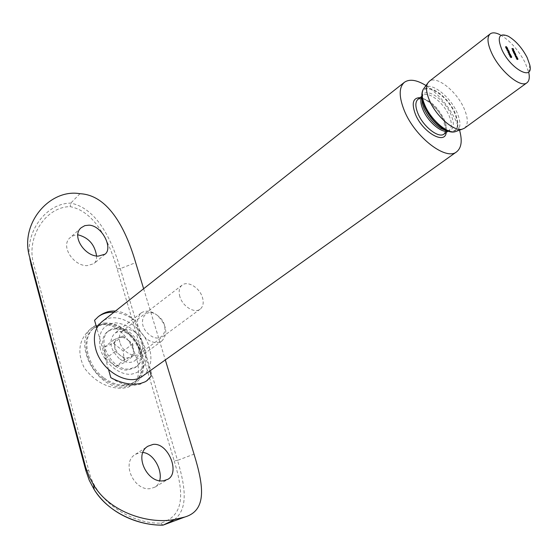 <?xml version="1.0" encoding="UTF-8"?>
<svg xmlns="http://www.w3.org/2000/svg" width="558" height="558" viewBox="0 0 558 558"><rect width="100%" height="100%" fill="white"/><g stroke="black" fill="none" stroke-linecap="round" stroke-linejoin="round"><path stroke-width="0.42" stroke-dasharray="2.79 2.09" d="M119.886 342.396C118.589 337.339 119.454 333.531 122.474 330.964C128.152 326.151 139.8 332.777 142.276 342.096C143.643 347.243 142.757 351.121 139.605 353.737C133.976 358.403 122.3 351.763 119.886 342.396M179.906 296.786C178.421 291.548 179.146 287.67 182.082 285.145C187.614 280.43 199.562 287.663 202.394 297.309C203.963 302.645 203.217 306.593 200.148 309.16C194.672 313.742 182.682 306.495 179.906 296.786M100.328 348.736C97.455 332.98 102.567 324.344 115.68 322.824C129.449 324.428 139.249 332.798 145.08 347.927C148.365 363.258 143.559 372.046 130.656 374.299C118.673 374.913 104.2 362.798 100.328 348.736M142.702 376.071C150.507 369.71 152.732 360.301 149.391 347.85C143.462 325.684 115.618 309.962 101.87 321.799M459.541 130.14L456.542 122.049C449.141 106.473 438.958 94.302 425.991 85.541M464.451 128.201C468.343 124.727 468.225 118.157 464.089 108.51C456.688 91.191 436.251 75.051 429.214 81.363M529.779 64.944L528.858 72.938L525.378 63.11C518.584 50.122 510.179 40.678 500.163 34.791L508.101 36.124M511.546 48.818L512.649 49.153L513.046 49.969L511.623 48.978L512.132 48.372M512.649 49.153L513.102 48.804M513.046 49.969L513.632 49.529M512.935 49.941L513.527 49.495M512.621 49.278L513.207 48.839M512.272 49.174L512.795 48.783M512.593 49.836L513.179 49.39M512.481 49.802L513.074 49.355M512.167 49.139L512.753 48.699M511.623 48.978L512.209 48.532M512.404 50.471L512.844 51.106L512.272 49.962L512.781 50.178L513.221 51.19L512.404 50.471L512.935 50.067M512.823 50.987L513.346 50.597M512.844 51.106L513.43 50.659M512.321 50.45L512.907 50.011M512.439 49.955L512.802 49.676M512.781 50.178L513.304 49.781M513.172 50.701L513.695 50.311M513.248 51.148L513.758 50.771M513.039 51.203L513.625 50.757M512.607 50.15L513.116 51.036L512.607 50.15L513.137 49.753M513.046 51.057L513.576 50.652M512.844 50.346L513.437 49.899M513.074 50.673L513.66 50.234M512.76 51.343L513.967 51.838L512.837 51.496L513.353 50.897M513.89 51.685L514.35 51.336M513.967 51.838L514.553 51.399M512.837 51.496L513.423 51.05M514.636 53.226L513.583 53.045L513.214 51.908L514.176 53.087L515.104 52.877M514.713 53.38L515.299 52.94M513.583 53.045L514.169 52.598M513.506 52.891L514.099 52.445M513.646 52.933L514.148 52.55M513.248 52.396L513.841 51.95M513.381 51.901L513.744 51.629M514.113 52.654L514.636 52.264M514.176 53.087L514.636 52.738M513.353 52.438L514.051 53.01L513.451 52.054L513.353 52.438L513.883 52.04M513.918 53.017L514.392 52.661M514.016 52.64L514.602 52.194M513.751 53.394L514.567 53.638L515.292 55.361L514.629 55.214L515.146 54.991L514.148 54.224L514.748 54.161L513.751 53.394L514.337 52.947M514.567 53.638L514.992 53.317M514.636 53.791L515.229 53.352M514.497 53.749L515.041 53.345M514.692 53.952L515.229 53.547M514.86 54.217L515.376 53.826M514.853 54.544L515.39 54.14M515.264 55.047L515.78 54.663M514.629 55.214L515.222 54.768M514.553 55.054L515.139 54.607M515.146 54.991L515.738 54.544M514.225 54.377L514.818 53.931M514.148 54.224L514.741 53.777M514.748 54.161L515.334 53.714M513.82 53.547L514.413 53.108M516.108 56.839L515.369 56.749L514.992 55.612L515.955 56.79L516.568 56.491M516.178 56.993L516.771 56.546M515.369 56.749L515.955 56.302M515.292 56.595L515.885 56.149M515.432 56.637L515.934 56.26M515.034 56.1L515.627 55.654M515.16 55.605L515.529 55.326M515.892 56.358L516.415 55.967M515.955 56.79L516.422 56.442M515.139 56.142L515.829 56.714L515.236 55.758L515.139 56.142L515.669 55.744M515.697 56.728L516.171 56.372M515.794 56.337L516.387 55.898M515.536 57.104L516.345 57.348L516.701 58.304L516.045 58.172L516.555 57.906L515.536 57.104L516.122 56.665M516.345 57.348L516.778 57.028M516.422 57.502L517.015 57.062M516.276 57.46L516.82 57.056M516.666 57.969L517.189 57.572M516.045 58.172L516.638 57.725M515.976 58.011L516.562 57.572M516.541 58.165L516.987 57.83M516.555 57.906L517.147 57.467M516.143 57.439L516.729 56.993M515.606 57.265L516.199 56.818M516.206 58.506L517.022 58.75L517.378 59.706L516.722 59.573L517.231 59.308L516.206 58.506L516.799 58.067M517.022 58.75L517.454 58.43M517.099 58.904L517.691 58.464M516.952 58.862L517.489 58.457M517.343 59.371L517.866 58.974M516.722 59.573L517.315 59.127M516.645 59.413L517.238 58.974M517.217 59.567L517.664 59.232M517.231 59.308L517.817 58.869M516.813 58.841L517.405 58.395M516.283 58.667L516.875 58.22M506.622 47.897L505.96 47.43L505.953 47.974L505.325 46.97L506.622 47.897L507.145 47.5M506.629 48.016L507.215 47.57M505.96 47.43L506.497 47.018M506.057 47.604L506.573 47.214M505.953 47.974L506.538 47.528M505.36 47.353L505.946 46.907M505.457 46.956L505.869 46.649M505.471 47.395L505.966 47.807L505.45 47.123L505.994 46.991M505.876 47.814L506.371 47.43M505.939 47.535L506.531 47.088M505.541 47.116L505.918 46.83M505.953 48.602L506.273 48.225L507.152 49.355L505.953 48.602L506.545 48.148M506.273 48.225L506.713 47.89M507.131 48.958L507.647 48.56M506.817 49.348L507.41 48.902M506.741 49.195L507.027 48.93L506.05 48.358L506.741 49.195L507.222 48.832M507.027 48.93L507.613 48.483M506.35 48.379L506.936 47.932M506.427 49.048L506.943 48.651M506.057 48.637L506.587 48.232M507.459 49.885L507.773 50.346L506.573 49.843L507.585 50.15L508.045 49.439M507.613 50.018L508.136 49.627M507.773 50.346L508.359 49.899M506.657 50.004L507.243 49.557M506.573 49.843L507.166 49.397M507.585 50.15L508.038 49.802M507.996 51.001L508.603 52.082L507.013 50.729L508.38 51.796L507.996 51.001L508.582 50.555M508.101 51.036L508.624 50.638M508.603 52.082L509.196 51.636M507.034 50.855L507.627 50.408M507.013 50.729L507.606 50.283M508.38 51.796L508.896 51.399M507.787 52.431L508.108 52.054L508.987 53.191L507.787 52.431L508.38 51.985M508.108 52.054L508.547 51.72M508.966 52.787L509.482 52.389M508.652 53.184L509.245 52.731L508.875 53.031L507.885 52.187L508.875 53.031M508.861 52.759L509.454 52.312M508.185 52.208L508.77 51.761M508.575 53.024L509.056 52.661M508.261 52.877L508.777 52.487M507.892 52.466L508.422 52.068M508.54 53.275L508.931 53.924L508.54 53.275L509.126 52.829M508.631 53.303L509.161 52.898M508.931 53.924L509.517 53.477M508.833 53.896L509.426 53.449M509.845 54.817L509.315 54.196L509.873 55.27L508.812 54.321L509.07 55.054L508.526 53.924L509.789 55.109L510.437 54.37M509.391 54.356L509.984 53.91M509.315 54.196L509.907 53.749M509.956 54.858L510.479 54.468M509.873 55.27L510.465 54.823M508.812 54.321L509.335 53.924M509.182 55.089L509.775 54.635M509.07 55.054L509.663 54.607M508.526 53.924L509.119 53.477M509.789 55.109L510.291 54.733M509.398 55.277L510.744 56.498L509.517 55.988L509.398 55.277L509.991 54.83M510.73 56.463L511.295 56.037M510.744 56.498L511.337 56.051M509.963 56.267L510.493 55.87M510.061 56.47L510.654 56.023M509.956 56.435L510.549 55.988M509.859 56.232L510.451 55.786M509.6 56.156L510.193 55.709M509.517 55.988L510.11 55.542M509.782 56.065L510.235 55.723M509.649 55.612L510.354 56.239L509.649 55.612L510.179 55.214M509.886 56.1L510.347 55.758M510.354 56.239L510.807 55.891M509.998 57.049L510.319 56.658L511.191 57.802L509.998 57.049L510.591 56.602M510.319 56.658L510.758 56.33M511.17 57.39L511.693 57M510.863 57.795L511.456 57.348M510.786 57.634L511.065 57.369L510.089 56.797L510.786 57.634L511.267 57.279M511.065 57.369L511.665 56.923M510.389 56.818L510.982 56.372M510.472 57.488L510.989 57.097M510.103 57.083L510.633 56.679M134.004 355.46L125.236 359.324L115.185 351.401L114.062 339.689L122.899 336.014L127.852 339.941C124.573 337.471 121.463 336.774 118.505 337.841C115.68 339.166 114.39 341.733 114.62 345.528C115.115 349.392 116.978 352.67 120.221 355.369C123.555 357.852 126.701 358.522 129.637 357.385C132.42 355.99 133.669 353.409 133.39 349.643C132.874 345.834 131.025 342.605 127.852 339.941L132.783 343.861L134.004 355.46L124.385 362.56L115.611 366.453L105.615 358.627L104.562 346.971L113.407 343.261L123.234 351.024L124.385 362.56M146.126 338.532C136.668 328.906 134.98 320.397 141.069 313.003C145.75 309.962 151.141 310.722 157.23 315.284C166.675 324.93 168.272 333.447 162.015 340.847C157.447 343.735 152.153 342.961 146.126 338.532M119.245 358.571C109.961 349.217 108.412 340.833 114.599 333.433C119.314 330.35 124.678 331.02 130.684 335.428C139.953 344.816 141.404 353.207 135.05 360.614C130.446 363.537 125.18 362.853 119.245 358.571M158.165 316.03C145.031 304.633 135.371 323.975 149.307 334.633C162.817 345.939 171.738 326.291 158.165 316.03M103.642 377.703C86.044 364.744 81.245 337.025 94.358 327.741C103.927 321.387 114.725 322.629 126.75 331.48C144.055 344.544 148.958 372.353 134.903 381.637C125.794 387.35 115.367 386.031 103.642 377.703M102.679 378.408C85.095 365.462 80.31 337.764 93.43 328.481C103 322.119 113.797 323.361 125.815 332.191C143.113 345.249 147.996 373.044 133.941 382.328C124.825 388.04 114.404 386.736 102.679 378.408M132.783 343.861L123.234 351.024M122.899 336.014L113.407 343.261M114.062 339.689L104.562 346.971M115.185 351.401L105.615 358.627M125.236 359.324L115.611 366.453M142.974 452.51L140.581 452.496L135.51 454.296C120.444 462.715 134.569 491.926 150.897 488.501L155.124 487.05L156.484 486.053L158.305 483.905L159.707 480.619M96.583 255.976C96.778 259.351 95.871 261.925 93.877 263.697L87.048 265.657C73.482 266.061 59.832 245.701 70.322 237.492L73.928 235.399L78.225 234.876M105.574 323.04C100.6 323.054 96.297 324.47 92.67 327.288C71.389 341.517 96.464 390.091 123.96 387.036L129.812 385.962L134.876 383.388C156.875 369.347 133.292 321.638 105.574 323.04M103.872 324.379C98.85 324.421 94.246 326.088 90.061 329.359C78.811 339.571 76.871 352.405 84.244 367.848C94.727 381.539 107.38 388.354 122.188 388.305L127.873 387.35L132.427 385.132C148.658 375.367 129.819 324.4 103.872 324.379M115.89 328.864L111.558 329.541L107.861 331.494C94.19 340.54 110.198 371.705 127.838 370.01L135.05 367.631C149.007 358.655 133.62 327.86 115.89 328.864M117.152 327.888L112.828 328.55L109.131 330.503C95.46 339.55 111.495 370.742 129.135 369.061L136.347 366.683C150.304 357.72 134.89 326.89 117.152 327.888M110.84 377.689C118.561 383.067 126.241 385.62 133.871 385.348L140.435 384.155L146.587 380.954M174.215 460.943C183.115 490.566 186.072 515.571 160.809 523.083C133.348 524.346 95.816 502.702 88.757 470.401L33.933 265.134C25.438 237.806 45.526 206.753 70.134 206.634C96.004 211.649 109.64 243.469 117.103 268.803L174.215 460.943L177.514 460.371L120.291 268.635C112.346 241.719 97.741 208.539 70.775 203.126C44.57 203.21 22.125 235.483 31.06 264.673L33.933 265.134M115.443 311.05C122.502 311.671 128.933 314.803 134.736 320.438L149.809 370.993M108.538 369.57L96.785 328.118M143.629 288.744L165.321 359.917M134.736 320.438C127.956 315.486 121.002 312.766 113.881 312.292M98.062 316.86L94.56 320.285M165.747 524.136C189.65 515.857 186.553 490.601 177.514 460.371L194.038 454.149M79.961 193.71L70.775 203.126L70.134 206.634M160.809 523.083L162.88 525.148M446.24 132.462C446.742 129.205 445.968 125.222 443.924 120.521C437.374 107.708 429.423 100.091 420.069 97.678M446.184 130.391C446.686 127.391 445.981 123.695 444.077 119.3C437.995 107.436 430.65 100.433 422.043 98.306M421.709 98.278L417.991 99.282L421.681 98.647M445.751 130.649L444.119 134.018L446.114 130.725M447.649 131.039L449.169 130.314C452.12 127.691 452.078 122.788 449.057 115.597C443.617 102.637 428.286 90.682 422.95 95.453L421.827 96.722M447.181 130.823C453.842 130.467 455.119 125.062 451.01 114.613C444.196 98.124 423.557 85.507 421.911 97.225M448.353 131.249C457.623 132.476 459.757 126.526 454.763 113.407C446.519 93.437 421.297 79.634 421.827 95.983M449.462 131.569C458.264 132.239 460.176 126.143 455.216 113.281C447.042 93.514 422.127 79.306 421.82 94.825M456.577 131.2C460.873 128.284 461.013 122.069 457.016 112.556C450.006 95.948 430.12 80.917 424.15 88.094M515.076 55.347L515.662 54.9M514.999 55.186L515.459 54.844M514.546 54.475L515.132 54.028M514.567 54.349L515.027 54M514.169 53.652L514.762 53.212M516.471 58.29L517.057 57.851M516.359 58.13L516.827 57.781M515.906 57.348L516.499 56.909M517.14 59.692L517.733 59.253M517.036 59.532L517.503 59.183M516.582 58.75L517.175 58.311M505.876 47.242L506.378 46.858M509.308 54.823L509.9 54.377M509.294 54.698L509.824 54.3M117.103 268.803L120.291 268.635L135.671 262.644M88.757 470.401L85.82 470.506M182.082 285.145L122.474 330.964M445.793 130.209L443.45 120.144C439.223 108.559 424.003 97.594 422.113 98.731M448.011 131.165L449.169 130.314L447.091 130.837M421.806 96.339L422.95 95.453L421.869 97.315M200.148 309.16L139.605 353.737M512.858 49.516L512.272 49.962M513.806 50.75L513.221 51.19M512.816 49.788L512.377 50.122M513.59 50.673L513.116 51.036M513.799 51.469L513.214 51.908M514.476 52.689L514.051 53.01M513.758 51.741L513.325 52.068M515.48 54.077L514.894 54.524M515.885 54.914L515.292 55.361M515.606 54.886L515.173 55.207M515.194 54.049L514.769 54.37M515.585 55.165L514.992 55.612M516.262 56.393L515.829 56.714M515.543 55.444L515.111 55.772M517.294 57.865L516.701 58.304M517.008 57.837L516.589 58.151M517.964 59.267L517.378 59.706M517.685 59.239L517.259 59.553M506.678 47.521L506.085 47.967M505.911 46.516L505.325 46.97M506.413 47.465L505.966 47.807M505.897 46.781L505.45 47.123M506.525 47.765L505.932 48.211M507.738 48.909L507.152 49.355M507.424 48.909L507.041 49.202M506.497 48.023L506.05 48.358M508.359 51.594L507.766 52.04M509.573 52.738L508.987 53.191M508.331 51.852L507.885 52.187M510.591 54.817L509.998 55.263M510.333 54.761L509.879 55.102M510.57 56.205L509.977 56.651M511.784 57.355L511.191 57.802M511.47 57.348L511.079 57.641M510.542 56.463L510.089 56.797M141.069 313.003L114.599 333.433M94.358 327.741L93.43 328.481M134.903 381.637L133.941 382.328M162.015 340.847L135.05 360.614M135.51 454.296L148.037 446.177M81.28 227.671L70.322 237.492M90.061 329.359L92.67 327.288M107.861 331.494L109.131 330.503M146.112 381.295L146.831 380.786M97.796 317.07L98.368 316.609M135.05 367.631L136.347 366.683M132.427 385.132L134.876 383.388M105.05 254.183L93.877 263.697M155.124 487.05L167.909 479.273"/><path stroke-width="0.84" d="M425.991 85.541C416.68 79.822 409.474 78.748 404.369 82.319L101.87 321.799C94.818 327.902 92.754 336.906 95.683 348.82C101.249 371.265 129.205 387.05 142.702 376.071L456.646 151.804C461.494 147.891 462.456 140.672 459.541 130.14M404.369 82.319C398.81 87.362 398.81 96.855 404.383 110.784C414.985 137.135 446.17 161.102 456.646 151.804M500.163 34.791C495.776 32.559 492.449 32.259 490.189 33.898L429.214 81.363L427.588 83.323C425.684 87.229 426.326 92.949 429.514 100.482C436.07 116.148 453.8 131.632 462.115 129.219L464.451 128.201L526.954 82.772C529.151 81.056 529.786 77.778 528.858 72.938M490.189 33.898C486.848 36.995 487.329 43.35 491.647 52.975C499.752 70.999 520.747 88.492 526.954 82.772M501.914 49.788C510.779 69.415 533.929 81.58 529.779 64.944L527.143 57.544C521.988 47.716 515.641 40.581 508.101 36.124C498.985 32.601 496.92 37.156 501.914 49.788M510.375 55.619L509.991 54.83L511.337 56.051L510.235 55.723M508.966 51.35L508.694 50.59L509.196 51.636L507.606 50.283L508.896 51.399M508.171 49.697L507.166 49.397L508.038 49.802M507.41 48.902L506.525 47.765L507.717 48.511L507.41 48.902M516.875 58.22L517.615 58.304L517.964 59.267L517.315 59.127L517.817 58.869L516.875 58.22M516.199 56.818L516.938 56.902L517.294 57.865L516.638 57.725L517.147 57.467L516.199 56.818M516.548 56.351L515.955 56.302L515.585 55.165L516.422 56.442M513.423 51.05L514.553 51.399L513.423 51.05M513.102 49.669L513.43 50.659L512.907 50.011L512.858 49.516L513.374 49.732L513.806 50.75L513.102 49.669M512.209 48.532L513.234 48.706L513.632 49.529L512.209 48.532M514.762 52.647L514.169 52.598L513.799 51.469L514.636 52.738M514.413 53.108L515.153 53.198L515.885 54.914L515.222 54.768L515.738 54.544L514.741 53.777L515.334 53.714L514.413 53.108M506.05 46.509L507.215 47.57L505.869 46.649M509.245 52.731L508.359 51.594L509.461 52.585M509.426 53.449L509.126 52.829L509.426 53.449M510.382 54.663L509.907 53.749L510.591 54.817L509.405 53.875L509.663 54.607L509.119 53.477L510.291 54.733M511.456 57.348L510.57 56.205L511.763 56.944L511.456 57.348M513.2 49.711L513.702 50.59L513.137 49.753M514.504 52.578L513.918 51.622L514.392 52.661M516.29 56.281L515.697 55.326L516.171 56.372M506.462 47.36L506.036 46.677L506.371 47.43M507.613 48.483L506.636 47.911L507.013 48.595L507.613 48.483M510.242 55.165L510.947 55.793L510.179 55.214M511.665 56.923L510.689 56.351L511.065 57.042L511.665 56.923M153.08 444.405L148.037 446.177C133.25 454.4 147.438 484.002 163.675 480.71L167.909 479.273C180.325 472.738 168.202 442.348 153.08 444.405M98.173 256.143C84.642 256.394 71.04 235.636 81.28 227.671L84.851 225.627L89.134 225.153C102.191 225.767 113.204 248.205 105.05 254.183L98.173 256.143M146.587 380.954L151.316 376.043L147.047 380.64L145.003 381.874L140.204 383.576L135.517 384.176C127.747 384.476 119.524 382.314 110.84 377.689L108.538 369.57M78.225 234.876C88.694 237.687 94.811 244.718 96.583 255.976M159.707 480.619C162.643 470.408 153.652 453.305 142.974 452.51M96.785 328.118L94.56 320.285L98.368 316.609C103.516 312.578 109.208 310.722 115.443 311.05M149.809 370.993L151.316 376.043M143.629 288.744L135.671 262.644C126.868 232.24 109.738 195.056 79.961 193.71C49.822 188.36 19.251 223.779 29.734 257.377L85.639 467.234L89.322 477.069L93.66 485C110.498 513.395 150.562 524.527 174.954 519.393L184.851 517.015C207.513 510.277 203.426 484.853 194.038 454.149L165.321 359.917M113.881 312.292C107.771 311.992 102.505 313.512 98.062 316.86M29.734 257.377L31.06 264.673L85.82 470.506L89.245 480.299L94.128 489.478C108.594 513.632 140.435 525.922 163.222 525.064L174.954 519.393M93.66 485L94.135 489.485C110.763 515.731 141.467 525.559 162.88 525.148L165.747 524.136M163.208 525.071L184.851 517.015M420.069 97.678C412.906 97.734 411.379 103.314 415.48 114.418C422.713 132.413 445.033 145.178 446.24 132.462M421.806 96.339L417.991 99.282C415.152 101.842 415.159 106.641 418.012 113.679C423.348 126.771 438.839 138.712 444.119 134.018L448.011 131.165M421.827 96.722C420.195 99.652 420.599 104.032 423.034 109.849C427.937 121.707 441.441 133.243 447.649 131.039M421.911 97.225L422.308 103.642L424.017 108.608C428.181 117.431 433.88 124.113 441.127 128.661L447.181 130.823M421.827 95.983L422.483 100.998L424.415 106.592C429.116 116.552 435.554 124.099 443.722 129.226L448.353 131.249M421.82 94.825L424.422 106.355C431.16 119.782 439.509 128.187 449.462 131.569M424.15 88.094L423.201 89.413C421.423 93.047 421.994 98.347 424.924 105.302C430.936 119.761 447.293 133.997 455.042 131.751L456.577 131.2M85.82 470.506L85.234 465.777M422.113 98.731L421.681 98.647M421.869 97.315L422.308 103.642L422.483 100.998L424.429 106.452C429.283 116.489 435.714 124.085 443.722 129.226L441.127 128.661L447.091 130.837M462.115 129.219L455.042 131.751C446.086 134.359 430.392 120.542 424.415 106.257C421.443 99.233 421.039 93.618 423.201 89.413L427.588 83.323M445.751 130.649L445.793 130.209"/></g></svg>
